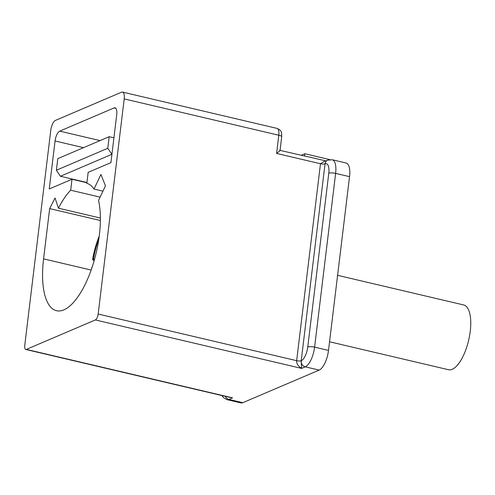 <?xml version="1.0" encoding="UTF-8"?>
<svg xmlns="http://www.w3.org/2000/svg" width="495" height="495" viewBox="0 0 495 495"><rect width="100%" height="100%" fill="white"/><g stroke="black" fill="none" stroke-linecap="round" stroke-linejoin="round"><path stroke-width="0.74" d="M99.223 236.22A42.471 16.483 -76.8 0 0 92.615 259.59L93.425 260.271A44.197 17.152 103.2 0 1 93.592 259.244M93.425 260.271L94.211 260.457M91.952 267.721L91.612 267.869A42.471 16.483 -76.8 0 0 91.538 268.94M94.533 259.331L92.615 259.59M93.462 259.231A40.491 15.716 103.2 0 1 98.752 239.586M337.596 275.325L463.685 304.957A33.264 12.907 103.2 0 1 470.25 331.285A33.264 12.907 103.2 0 1 448.47 369.716L329.552 341.773M279.619 150.492C280.783 150.028 279.768 151.006 276.581 153.431L278.784 135.228L124.202 98.901A8.613 3.341 -76.8 0 0 122.5 92.082A8.613 3.341 -76.8 0 0 121.535 92.194L55.459 120.403A8.613 3.341 -76.8 0 0 50.787 130.241L24.75 345.374A5.167 2.005 -76.8 0 0 25.771 349.47A5.167 2.005 -76.8 0 0 26.353 349.402L95.362 319.943A5.167 2.005 -76.8 0 0 98.165 314.04L296.654 360.676C296.449 363.602 298.089 366.176 301.579 368.398L301.214 360.775A12.059 4.684 -76.8 0 0 307.754 346.995L328.785 173.238A5.167 1.306 6.9 0 1 335.622 173.386A17.232 6.689 -76.8 0 0 332.225 159.749L327.653 160.182L325.988 160.894L325.048 163.845A5.167 4.579 -113.1 0 1 327.653 160.182M124.202 98.901L98.165 314.04M100.386 218.047L58.46 208.197L55.038 198L49.655 208.605L43.572 258.873A65.476 25.412 103.2 0 0 56.498 310.699A65.476 25.412 103.2 0 0 89.954 273.29A65.476 25.412 103.2 0 0 98.53 200.432L105.454 185.848L100.924 174.469L94.001 189.047A65.476 25.412 -76.8 0 0 86.829 183.323L88.159 172.359L110.917 162.638L116.727 114.648A8.613 3.341 103.2 0 0 115.026 107.83A8.613 3.341 103.2 0 0 114.054 107.941L59.728 131.132L100.04 140.605M58.46 208.197A65.476 25.412 103.2 0 1 70.68 190.216L72.01 179.252L49.246 188.966L55.056 140.976A8.613 3.341 103.2 0 1 59.728 131.132M332.225 159.749L346.135 163.016A17.232 6.689 103.2 0 1 349.538 176.653L328.507 350.417A17.232 6.689 103.2 0 1 319.164 370.099L242.81 402.689A17.232 6.689 103.2 0 1 240.873 402.918L226.958 399.644A17.232 6.689 -76.8 0 0 228.894 399.422L242.81 402.689M100.095 197.128L70.68 190.216M102.935 191.15L94.001 189.047M72.01 179.252L86.903 182.748M86.928 182.506L60.427 176.276L56.387 170.224L107.78 148.283L111.919 154.366M107.78 148.283L109.185 136.7L113.924 137.814M304.598 156.16L304.889 153.753L329.627 159.563A3.446 3.057 66.9 0 1 329.788 159.607M56.387 170.224L57.791 158.641L109.185 136.7M60.427 176.276L111.821 154.341M304.889 153.753L301.152 155.35M325.085 160.974L320.488 163.746L296.654 360.676A3.446 0.872 -173.1 0 0 301.214 360.775A5.167 4.579 66.9 0 0 305.254 366.832L301.579 368.398L95.362 319.943M226.815 396.705L229.81 397.411M49.655 208.605L100.38 220.523M276.581 153.431L320.488 163.746A3.446 0.872 -173.1 0 0 325.048 163.845L301.214 360.775M225.33 396.359A5.167 4.579 66.9 0 0 228.894 399.422L232.57 397.856L26.353 349.402M319.164 370.099L305.254 366.832A17.232 6.689 -76.8 0 0 314.597 347.15L335.622 173.386L349.538 176.653M91.148 270.053L43.572 258.873M55.056 140.976L83.513 147.659M114.054 107.941L115.842 108.362M328.507 350.417L314.597 347.15A5.167 1.306 6.9 0 0 307.754 346.995M280.065 150.443L281.717 136.787A5.167 1.306 6.9 0 0 278.784 135.228A8.613 3.341 -76.8 0 0 277.089 128.409L122.5 92.082M328.785 173.238A12.059 4.684 -76.8 0 0 325.048 163.845M281.717 136.787C281.469 133.174 282.583 130.816 277.089 128.409M280.071 150.4L325.988 160.894M221.946 395.567L223.356 397.547L226.958 399.644M229.866 397.423L25.771 349.47"/></g></svg>
